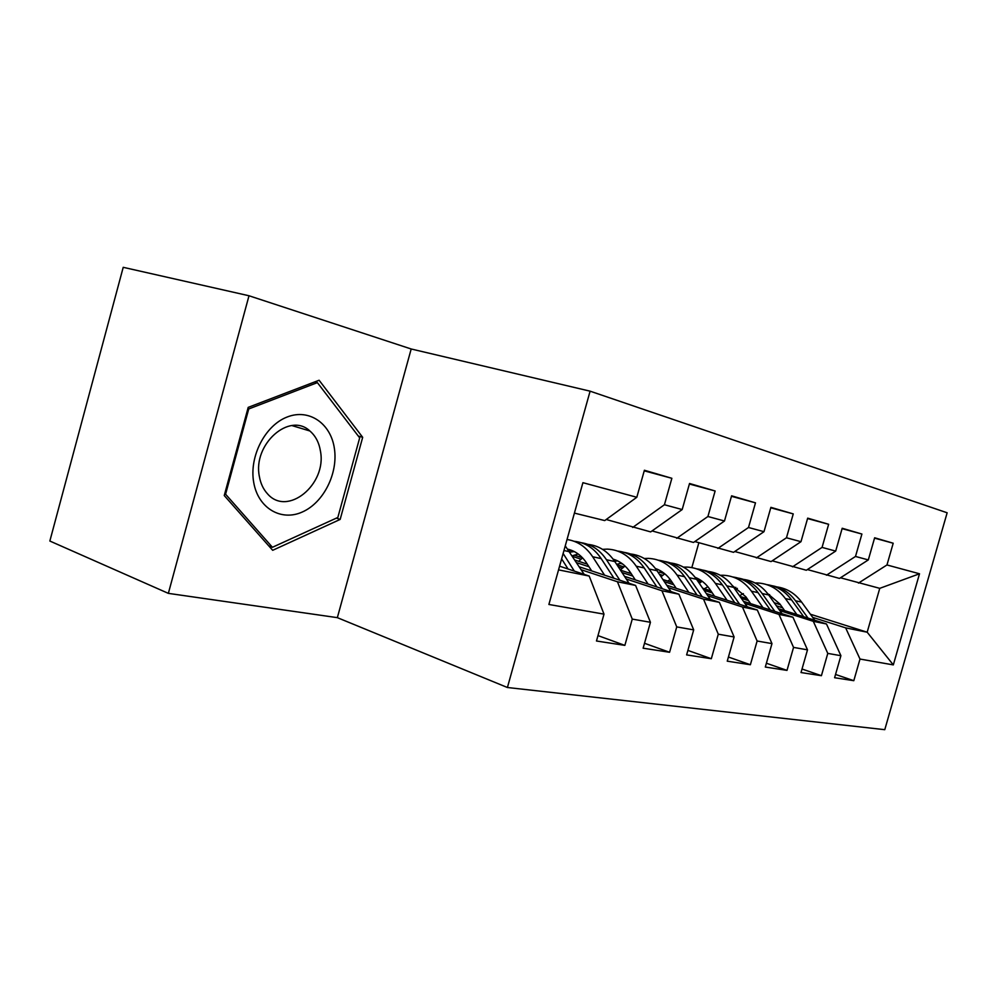 <?xml version="1.0" encoding="UTF-8"?>
<svg xmlns="http://www.w3.org/2000/svg" width="997" height="997" viewBox="0 0 997 997"><rect width="100%" height="100%" fill="white"/><g stroke="black" fill="none" stroke-linecap="round" stroke-linejoin="round"><path stroke-width="1.5" d="M249.001 295.76L123.217 267.321L49.85 541.035L168.356 593.365L337.347 617.654L507.411 687.506L590.099 391.173L411.188 348.987L249.001 295.76L168.356 593.365M507.411 687.506L884.775 729.679L947.15 512.782L590.099 391.173M810.399 614.214L867.178 632.21L879.753 588.342L919.508 573.774L886.969 564.963L893.2 543.228L874.643 537.782L868.312 559.915L855.501 556.451L861.907 534.043L842.203 528.26L835.685 551.092L822.064 547.403L828.644 524.285L807.682 518.141L800.977 541.695L786.471 537.769L793.251 513.904L770.893 507.348L763.989 531.688L748.498 527.5L755.489 502.837L731.599 495.821L724.483 520.995L707.92 516.508L715.123 490.985L689.538 483.483L682.185 509.554L664.426 504.744L671.866 478.298L644.398 470.248L636.809 497.279L604.743 520.584L574.409 513.106M919.508 573.774L893.324 664.899L860 659.054L845.643 627.861L812.692 617.38M835.536 674.458L853.806 680.689L860 659.054M853.806 680.689L834.601 677.723L840.907 655.702L827.784 653.396L813.303 621.33L779.816 610.613M802.024 669.024L821.416 675.692L827.784 653.396M821.416 675.692L801.015 672.551L807.495 649.845L793.55 647.402L778.969 614.389L744.933 603.434M766.394 663.229L787.007 670.383L793.55 647.402M787.007 670.383L765.31 667.043L771.977 643.613L757.122 641.009L742.441 607.011L707.858 595.807M728.421 657.035L750.38 664.737L757.122 641.009M750.38 664.737L727.249 661.173L734.116 636.971L718.276 634.192L703.521 599.147L668.389 587.682M687.893 650.405L711.322 658.718L718.276 634.192M711.322 658.718L686.621 654.904L693.688 629.88L676.739 626.901L661.946 590.76L626.266 579.02M644.511 643.277L669.585 652.275L676.739 626.901M669.585 652.275L643.127 648.2L650.43 622.29L632.26 619.1L617.442 581.762L581.226 569.748M597.988 635.6L624.857 645.383L632.26 619.1M624.857 645.383L596.468 640.996L604.008 614.14L548.886 604.469L582.909 482.685L636.809 497.279M606.226 519.499L650.667 531.9L682.185 509.554M664.426 504.744L632.684 527.463M558.557 569.873L589.202 576.054L559.579 566.171M604.008 614.14L589.202 576.054M652.05 530.915L693.513 542.455L724.483 520.995M707.92 516.508L676.726 538.318M617.442 581.762L635.612 585.438L579.357 566.832M650.43 622.29L635.612 585.438M694.797 541.558L733.568 552.326L763.989 531.688M748.498 527.5L717.852 548.45M588.99 566.757L576.727 562.719M661.946 590.76L678.907 594.187L624.508 576.341M587.308 564.14L575.082 560.14M693.688 629.88L678.907 594.187M734.764 551.503L771.092 561.573L800.977 541.695M786.471 537.769L756.374 557.934M632.796 576.067L622.028 572.552M581.027 559.18L572.739 556.476M703.521 599.147L719.398 602.362L666.731 585.227M631.201 573.661L620.458 570.172M582.51 557.822L574.185 555.117M734.116 636.971L719.398 602.362M772.226 560.812L806.336 570.247L835.685 551.092M822.064 547.403L792.503 566.844M673.822 584.778L664.376 581.725M622.365 568.116L618.227 566.77M742.441 607.011L757.334 610.027L706.3 593.539M672.314 582.56L662.893 579.506M623.86 566.907L616.819 564.626M771.977 643.613L757.334 610.027M807.396 569.561L839.486 578.422L868.312 559.915M855.501 556.451L826.463 575.207M712.319 592.941L704.069 590.286M622.826 564.14L620.246 563.317M778.969 614.389L792.951 617.218L743.45 601.328M710.898 590.872L702.661 588.23M662.644 575.381L659.428 574.359M807.495 649.845L792.951 617.218M840.483 577.786L879.753 588.342M886.969 564.963L858.454 583.095M748.535 600.605L741.344 598.312M661.011 576.702L664.812 573.811L659.491 572.128M813.303 621.33L826.476 623.985L778.42 608.656M747.177 598.686L739.998 596.393M840.907 655.702L826.476 623.985M774.208 602.749L780.414 604.718M691.843 567.592L698.847 542.767M782.645 607.821L776.414 605.84M701.19 581.912L697.526 580.74M845.643 627.861L867.178 632.21L893.324 664.899M337.347 617.654L411.188 348.987M340.164 519.425L362.684 437.322L319.102 380.243L248.203 407.374L224.25 495.546L272.68 550.307L340.164 519.425L336.413 518.116M893.2 543.228L874.543 538.143M861.907 534.043L842.091 528.647M828.644 524.285L807.558 518.552M793.251 513.904L770.768 507.797M755.489 502.837L731.462 496.319M715.123 490.985L689.388 484.019M671.866 478.298L644.236 470.833M358.247 436.001L362.684 437.322M769.622 594.611L768.5 594.735M814.773 620.259L801.625 602.101C795.108 593.402 786.895 588.342 776.987 586.921M796.84 614.538L785.374 598.574C778.071 588.828 768.837 583.631 757.67 582.983L755.065 582.971M737.369 588.367L735.312 589.688M784.651 610.65L779.878 603.958L767.64 593.589M743.363 593.639L739.512 595.695M808.019 618.103L795.506 600.78C789.263 592.392 781.424 587.37 771.952 585.7M766.83 584.641C776.8 586.049 785.063 591.134 791.606 599.932L803.719 616.732M745.968 596.966L744.597 597.864M735.823 587.395L733.892 587.657M782.022 613.703L768.65 594.947C762.032 585.962 753.67 580.79 743.575 579.407M763.004 607.609L751.426 591.209C744.049 581.201 734.714 575.892 723.398 575.257L720.333 575.281M702.187 581.251L699.271 583.282M750.654 603.646L745.831 596.767L732.446 585.688M707.895 586.735L704.368 588.778M774.856 611.41L762.169 593.539C755.838 584.903 747.875 579.755 738.254 578.098M732.82 576.989C742.977 578.36 751.377 583.569 758.032 592.642L770.295 609.94M699.981 579.755L697.177 580.242M747.264 606.774L733.68 587.358C726.963 578.086 718.451 572.777 708.157 571.431M727.075 600.244L715.385 583.382C707.957 573.113 698.511 567.679 687.045 567.081L683.468 567.143M714.575 596.206L709.702 589.14C705.776 583.532 700.903 579.593 695.096 577.338M670.221 579.531L667.716 581.064M739.662 604.319L726.788 585.862C720.395 576.964 712.294 571.692 702.511 570.047M695.619 578.023L696.716 578.011M696.753 568.863C707.11 570.197 715.659 575.543 722.401 584.915L734.814 602.749M253.712 482.398C258.086 508.333 281.304 521.655 302.415 511.96C323.614 502.625 338.232 473.363 334.394 448.5C330.854 423.501 309.082 408.259 287.111 417.033C265.077 425.432 249.013 456.601 253.712 482.398M259.394 476.616C260.616 483.445 263.245 489.103 267.296 493.577C287.236 517.331 327.128 484.368 320.436 451.068C319.04 442.531 315.526 435.826 309.868 430.978C289.641 411.624 252.478 444.326 259.394 476.616M317.382 382.624L359.68 437.87L337.846 517.455L272.43 547.291L225.584 494.225L248.739 408.957L317.382 382.624L314.74 381.913M268.791 545.907L272.43 547.291M224.699 493.914L225.584 494.225M247.854 408.683L248.739 408.957M661.908 571.667L658.17 572.477M710.338 599.409L696.529 579.294C689.712 569.711 681.051 564.265 670.557 562.969M688.852 592.417L677.063 575.07C669.573 564.514 660.039 558.956 648.436 558.382L644.274 558.507M625.032 566.022L620.321 569.948M676.19 588.305L671.28 581.014C667.043 574.858 661.759 570.695 655.403 568.502M630.116 572.016L628.795 572.876M702.249 596.779L689.201 577.712C682.721 568.527 674.508 563.118 664.55 561.485M656.375 569.835L658.456 569.736M658.431 560.239C668.987 561.523 677.686 567.006 684.54 576.69L697.09 595.097M621.393 563.093L616.632 564.339M671.006 591.595L656.986 570.708C650.069 560.788 641.258 555.217 630.553 553.971M648.112 584.08L636.248 566.209C628.708 555.354 619.075 549.659 607.335 549.123L602.524 549.335M582.584 557.896L578.696 561.323M635.313 579.88L630.353 572.365C625.804 565.623 620.059 561.211 613.118 559.143M662.382 588.766L649.184 569.025C642.629 559.529 634.291 553.983 624.172 552.388M614.576 561.211L617.729 560.937M617.629 551.067C628.409 552.288 637.257 557.909 644.199 567.941L656.898 586.959M615.336 559.89L613.616 559.828M578.185 553.983L572.328 555.84M629.057 583.27L614.813 561.56C607.796 551.279 598.836 545.546 587.918 544.387M604.593 575.182L592.654 556.75C585.974 546.792 577.437 541.047 567.031 539.527M591.657 570.895L586.66 563.143C581.774 555.728 575.543 551.092 567.978 549.222M619.847 580.217L606.475 559.753C599.858 549.945 591.395 544.25 581.101 542.68M569.96 552.126L574.309 551.578M574.122 541.296C585.114 542.418 594.125 548.188 601.166 558.594L613.978 578.285M571.755 550.406L568.826 550.419M584.192 574.384L565.249 545.882M574.334 571.094L563.131 553.472M561.623 558.856L568.053 569M795.506 600.78L801.625 602.101M785.374 598.574L791.606 599.932M762.169 593.539L768.65 594.947M751.426 591.209L758.032 592.642M726.788 585.862L733.68 587.358M715.385 583.382L722.401 584.915M689.201 577.712L696.529 579.294M677.063 575.07L684.54 576.69M649.184 569.025L656.986 570.708M636.248 566.209L644.199 567.941M606.475 559.753L614.813 561.56M592.654 556.75L601.166 558.594M563.953 550.531L569.736 551.777M291.971 425.582L309.868 430.978M570.745 550.381L568.452 549.883"/></g></svg>
